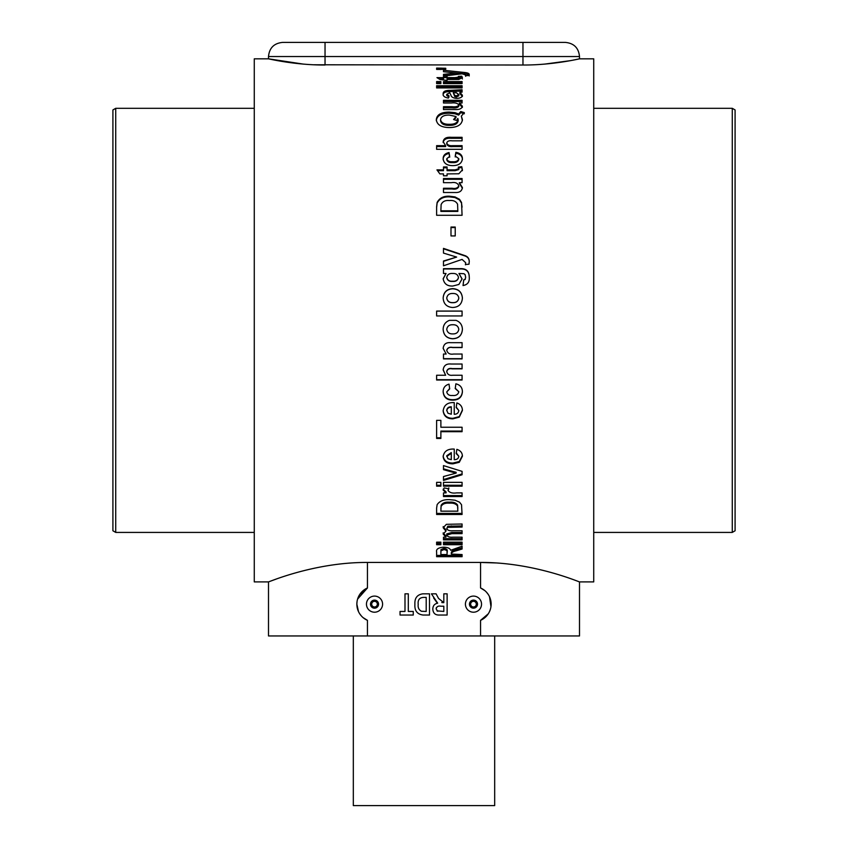 <?xml version="1.0" encoding="UTF-8"?>
<svg xmlns="http://www.w3.org/2000/svg" width="848" height="848" viewBox="0 0 848 848"><rect width="100%" height="100%" fill="white"/><g stroke="black" fill="none" stroke-linecap="round" stroke-linejoin="round"><path stroke-width="1.27" d="M449.429 320.364L456.044 320.364C460.135 321.943 462.255 324.932 462.404 329.321C461.948 335.426 458.662 338.575 452.514 338.776C446.695 338.299 443.568 335.161 443.154 329.353C443.26 324.964 445.348 321.964 449.429 320.364L456.044 320.364M496.016 562.945L480.551 562.447C533.964 562.16 580.392 582.576 579.502 581.887C580.371 582.597 534.187 562.182 480.551 562.447L367.449 562.447C314.036 562.16 267.608 582.576 268.498 581.887C267.629 582.597 313.813 562.182 367.449 562.447L367.449 587.961A17.67 17.67 0 0 0 356.849 604.147L357.04 601.603M276.088 579.12L268.498 581.898L268.498 635.958L579.502 635.958L579.502 581.898L593.727 581.898L593.727 58.83L579.502 58.83L579.502 56.54L522.962 56.54L522.962 42.4L565.372 42.4C573.958 43.237 578.665 47.954 579.502 56.54M436.625 542.148L436.625 544.702L440.875 544.702L440.875 542.148L436.625 542.148M443.483 542.148L443.483 544.702L462.075 544.702L462.075 542.148L443.483 542.148M443.483 537.176L445.974 537.176L443.154 534.039L445.974 531.124L443.154 527.742L446.408 524.318L462.075 524L462.075 527.043L447.797 527.35L446.748 528.611C447.606 530.36 449.726 531.081 453.097 530.774L462.075 530.774L462.075 533.646L451.825 533.646L446.748 535.099C447.511 536.773 449.599 537.462 452.991 537.176L462.075 537.176L462.075 539.869L443.483 539.869L443.483 537.176M436.625 508.1L436.625 514.471L462.075 514.471L461.535 504.73L459.51 502.164L455.016 500.203L449.599 499.642C443.684 499.387 439.529 501.073 437.112 504.719L436.625 508.058M452.97 472.325L456.139 473.11L443.483 476.534L443.483 480.424L462.075 474.763L462.075 471.361L443.483 465.605L443.483 469.644L452.97 472.325L452.97 471.509L443.483 468.838M443.483 482.353L443.483 486.169L462.075 486.169L462.075 482.353L443.483 482.353M436.625 482.353L436.625 486.169L440.875 486.169L440.875 482.353L436.625 482.353M462.075 496.536L443.483 496.536L443.483 492.889L446.08 492.889L443.154 490.091L444.182 487.929L448.836 488.798L448.051 490.494C449.663 492.688 452.493 493.483 456.563 492.889L462.075 492.889L462.075 496.536M456.86 449.355C460.538 450.574 462.393 452.874 462.404 456.277L459.266 462.308L452.917 463.835C447.097 463.824 443.843 461.429 443.154 456.659C443.949 451.274 447.649 448.751 454.242 449.069L454.242 459.711C456.966 459.669 458.492 458.524 458.81 456.288L456.203 453.595L456.86 449.355M440.875 431.685L440.875 438.437L436.625 438.437L436.625 420.354L440.875 420.354L440.875 427.244L462.075 427.244L462.075 431.685L440.875 431.685L440.875 431.091L462.075 431.091M456.86 402.927C460.538 404.252 462.393 406.775 462.404 410.506L459.266 417.152L452.917 418.838C447.097 418.827 443.843 416.188 443.154 410.93C443.949 405.026 447.649 402.259 454.242 402.62L454.242 414.29C456.966 414.237 458.492 412.976 458.81 410.517L456.203 407.559L456.86 402.927M449.684 388.882L446.748 391.882C447.405 394.596 449.323 395.793 452.503 395.465C455.938 395.846 458.037 394.617 458.81 391.776L455.228 388.564L455.874 383.826C460.21 384.875 462.383 387.557 462.404 391.871C461.874 397.341 458.673 400.097 452.79 400.139C446.875 400.108 443.663 397.341 443.154 391.84C443.122 387.843 445.083 385.278 449.027 384.144L449.684 388.882M462.075 375.251L462.075 380.021L436.625 380.021L436.625 375.251L445.635 375.251L443.154 369.951C443.727 365.499 446.419 363.527 451.221 364.036L462.075 364.036L462.075 368.848L452.207 368.848C449.26 368.286 447.437 369.198 446.748 371.604C447.437 374.445 449.419 375.664 452.715 375.251L462.075 375.251M462.075 347.553L452.535 347.553C449.535 346.98 447.606 347.903 446.748 350.33C447.691 353.425 449.981 354.655 453.606 354.029L462.075 354.029L462.075 358.884L443.483 358.884L443.483 354.029L446.165 354.029L443.154 348.422C443.652 344.203 446.122 342.285 450.574 342.687L462.075 342.687L462.075 347.553M462.075 554.56L451.306 554.073C451.39 552.589 453.055 551.486 456.298 550.765L462.075 549.027L462.075 546.197L450.68 550.288C450.055 548.338 447.723 547.299 443.684 547.183C438.331 547.628 435.978 549.207 436.625 551.931L436.625 556.701L462.075 556.701L462.075 554.56L462.075 555.419L436.625 555.419M268.498 581.898L254.273 581.898L254.273 58.83L268.498 58.83L303.319 64.098M480.551 562.447L480.551 587.961A17.67 17.67 0 0 1 480.551 620.344L480.551 635.958M367.449 635.958L367.449 620.344L363.124 617.651L367.449 620.344A17.67 17.67 0 0 1 356.849 604.147L358.492 611.588M436.073 593.823L431.431 593.823L437.674 603.172C434.494 603.84 432.872 605.811 432.809 609.097C433.095 613.305 435.384 615.288 439.688 615.033L447.129 615.033L447.129 593.823L443.822 593.823L443.822 602.642L438.533 598.412L436.073 593.823M429.501 615.033L429.501 593.823L422.908 593.823C417.227 594.596 414.555 598.063 414.905 604.211C414.439 610.677 417.163 614.281 423.088 615.033L429.501 615.033M413.262 615.033L413.262 611.45L408.301 611.45L408.301 593.823L404.994 593.823L404.994 611.45L400.044 611.45L400.044 615.033L413.262 615.033M480.922 601.073A8.056 8.056 0 0 0 470.407 596.706A8.056 8.056 0 0 0 466.029 607.232A8.056 8.056 0 0 0 476.555 611.599A8.056 8.056 0 0 0 480.922 601.073M477.201 602.61A4.028 4.028 0 0 0 471.944 600.426A4.028 4.028 0 0 0 469.76 605.695A4.028 4.028 0 0 0 475.018 607.878A4.028 4.028 0 0 0 477.201 602.61M381.971 601.073A8.056 8.056 0 0 0 371.445 596.706A8.056 8.056 0 0 0 367.078 607.232A8.056 8.056 0 0 0 377.593 611.599A8.056 8.056 0 0 0 381.971 601.073M378.24 602.61A4.028 4.028 0 0 0 372.982 600.426A4.028 4.028 0 0 0 370.799 605.695A4.028 4.028 0 0 0 376.056 607.878A4.028 4.028 0 0 0 378.24 602.61M357.591 599.101L367.449 587.961L359.732 594.469M480.551 587.961L484.876 590.643M486.71 592.445L488.257 594.469M489.508 596.706L490.971 606.691M490.409 609.203L489.508 611.588M488.268 613.825L480.551 620.344L488.268 613.825M361.29 615.86L359.743 613.835L361.29 615.86M422.05 611.334L421.445 611.26C418.838 609.85 417.767 607.56 418.212 604.38C417.682 600.034 419.41 597.713 423.375 597.405L426.205 597.405L426.205 611.45L421.445 611.26M433.646 597.978L436.699 602.271M443.112 602.642L441.766 602.536M437.748 611.291L436.116 608.896C436.688 606.553 438.321 605.663 441.002 606.214L443.822 606.214L443.822 611.45L436.964 610.867M436.116 608.896L436.349 607.613M377.106 606.14L374.095 607.391L371.509 605.398L371.933 602.165L374.954 600.914L377.54 602.907L377.106 606.14M377.328 604.518A2.83 2.83 0 0 0 373.438 601.539A2.83 2.83 0 0 0 372.802 606.394A2.83 2.83 0 0 0 377.328 604.518M476.067 606.14L473.046 607.391L470.46 605.398L470.894 602.165L473.905 600.914L476.491 602.907L476.067 606.14M476.279 604.518A2.83 2.83 0 0 0 472.4 601.539A2.83 2.83 0 0 0 471.753 606.394A2.83 2.83 0 0 0 476.279 604.518M358.132 597.543L358.492 596.716M491.151 604.147L490.96 606.702M440.981 69.409L436.625 69.409L436.625 68.073L445.762 68.264L445.762 69.176L440.981 69.409L440.981 68.073M443.483 74.37L456.648 73.023L443.483 71.72L443.483 70.246L464.577 72.493C467.725 72.801 469.283 73.511 469.251 74.613L468.986 75.504L465.435 75.62L465.669 74.963L462.075 73.818L443.483 76.076L443.483 74.37M436.625 85.722L436.625 87.927L462.075 87.927L462.075 85.722L436.625 85.722M436.625 81.567L436.625 83.602L440.875 83.602L440.875 81.567L436.625 81.567M443.483 81.567L443.483 83.602L462.075 83.602L462.075 81.567L443.483 81.567M439.889 79.489L436.953 77.624L455.058 77.624L458.81 77.104L458.344 76.373L461.757 76.193L462.404 77.634L458.832 79.426L447.066 79.489L447.066 80.39L439.889 79.489M458.81 77.104L458.81 78.419L447.066 78.938L447.066 76.309L443.483 76.309L443.483 78.938L439.041 78.938M448.369 98.061C444.659 97.414 442.921 96.089 443.154 94.064C442.889 91.51 445.264 90.28 450.277 90.365L462.075 89.75L462.075 92.103L459.902 92.411L462.404 95.241C462.298 97.149 460.443 98.198 456.828 98.4C453.214 98.145 451.231 97.022 450.903 95.029L449.684 92.739L446.748 94.308L449.027 95.856L448.369 98.061M459.34 103L462.404 106.223C461.906 108.597 459.499 109.71 455.185 109.562L443.483 109.562L443.483 106.7L452.058 106.7C455.493 107.124 457.74 106.583 458.81 105.078C457.729 103.255 455.238 102.566 451.359 103L443.483 103L443.483 100.318L462.075 100.318L462.075 103L459.34 103L459.34 104.177L462.404 107.378M460.771 111.512L464.354 112.636L461.323 116.102L462.404 119.526C461.853 124.741 457.507 127.423 449.355 127.571C441.257 127.423 436.911 124.762 436.307 119.589C436.9 114.628 441.225 112.127 449.281 112.095L455.005 112.646L458.641 113.982L460.771 111.512L460.771 112.636L464.354 113.759M462.075 145.644L462.075 149.312L436.625 149.312L436.625 145.644L445.635 145.644L443.154 141.658C443.727 138.383 446.419 136.931 451.221 137.312L462.075 137.312L462.075 140.842L452.207 140.842C449.26 140.418 447.437 141.097 446.748 142.888C447.437 145.04 449.419 145.951 452.715 145.644L462.075 145.644M449.684 156.329L446.748 158.767C447.405 160.993 449.323 161.979 452.503 161.724C455.938 162.032 458.037 161.014 458.81 158.682L455.228 156.074L455.874 152.301C460.21 153.106 462.383 155.258 462.404 158.767C461.874 163.282 458.673 165.572 452.79 165.636C446.875 165.583 443.663 163.282 443.154 158.735C443.122 155.491 445.083 153.424 449.027 152.545L449.684 156.329M439.889 173.904L436.953 169.876L443.483 169.876L443.483 166.961L447.066 166.961L447.066 169.876L455.058 169.876L458.81 168.741L458.344 167.088L461.757 166.696L462.404 169.897L458.832 173.776L447.066 173.904L447.066 175.801L443.483 175.801L443.483 173.904L439.889 173.904M459.34 182.67L462.404 187.546C461.906 191.086 459.499 192.74 455.185 192.507L443.483 192.507L443.483 188.256L452.058 188.256C455.493 188.892 457.74 188.076 458.81 185.807C457.729 183.051 455.238 182.013 451.359 182.67L443.483 182.67L443.483 178.536L462.075 178.536L462.075 182.67L459.34 182.67L459.34 183.412L462.404 188.267M436.625 206.795L436.625 215.275L462.075 215.275L461.535 202.492L459.51 199.301L455.016 196.906L449.599 196.217C443.684 195.877 439.529 197.955 437.112 202.471L436.625 206.742M450.988 227.041L450.988 235.935L455.228 235.935L455.228 227.041L450.988 227.041M443.483 261.025L456.648 257.061L443.483 253.107L443.483 248.39L464.577 255.492C467.725 256.456 469.283 258.523 469.251 261.703L468.986 264.205L465.435 264.523L465.669 262.7L462.075 259.403L443.483 265.795L443.483 261.025M463.708 279.914L465.117 279.31L465.669 277.264L465.096 274.593L463.867 273.692L458.969 273.48L462.075 278.897L458.916 284.44L452.726 286.041C447.246 286.232 444.055 283.783 443.154 278.716L446.037 273.48L443.483 273.48L443.483 268.668L459.934 268.668C466.093 268.307 469.198 271.116 469.251 277.084C469.697 281.695 467.831 284.472 463.644 285.416L463.05 285.394L463.708 279.914L465.117 279.533L465.669 277.264M443.154 298.061C443.61 292.178 446.801 289.041 452.726 288.638C458.662 289.02 461.884 292.157 462.404 298.03C461.948 304.125 458.662 307.273 452.514 307.485C446.695 306.997 443.568 303.86 443.154 298.061M436.625 311.068L436.625 315.954L462.075 315.954L462.075 311.068L436.625 311.068M544.766 64.088L570.11 60.696M572.909 60.176L579.502 58.83M314.036 64.777L522.962 65.02C553.267 65.179 580.191 58.639 579.502 58.83C580.18 58.629 553.394 65.169 522.962 65.02L522.962 56.54L268.498 56.54C269.335 47.954 274.042 43.237 282.628 42.4L522.962 42.4M325.038 42.4L325.038 65.02C294.712 65.179 267.788 58.629 268.498 58.83L268.498 56.54M732.269 108.311L735.089 109.943L735.089 530.784L732.269 532.417L732.269 108.311L593.727 108.311M115.731 532.417L112.911 530.784L112.911 109.943L115.731 108.311L115.731 532.417L254.273 532.417M494.681 635.958L494.681 805.6L353.319 805.6L353.319 635.958M440.875 543.494L436.625 543.494M462.075 543.494L443.483 543.494M445.974 537.176L445.974 536L443.154 532.883M445.974 531.124L445.974 529.979L443.154 526.619M462.075 525.919L447.797 526.226L446.748 528.611M451.39 527.043L451.39 525.919M447.797 527.35L447.797 526.226M462.075 532.491L451.825 532.491L446.748 533.933L446.748 535.099M462.075 538.681L443.483 538.681M462.075 513.422L436.625 513.422M457.835 508.387L457.591 505.101C456.054 502.811 453.32 501.836 449.366 502.186C445.264 501.868 442.518 502.938 441.119 505.408L440.875 511.164L457.835 511.164L457.591 506.108C456.054 503.797 453.32 502.822 449.366 503.171C445.264 502.853 442.518 503.935 441.119 506.415L440.875 508.471M457.591 505.101L457.591 506.108M449.366 502.186L449.366 503.171M441.119 505.408L441.119 506.415M456.139 473.11L456.139 472.283L452.97 471.509M454.549 472.728L454.549 471.901M462.075 473.926L443.483 479.565M462.075 485.268L443.483 485.268M440.875 485.268L436.625 485.268M462.075 495.582L443.483 495.582M446.08 492.889L446.08 491.957L443.154 489.169M448.836 487.897L448.051 490.494M462.404 455.535L459.266 461.535L452.917 463.061C447.097 463.05 443.843 460.665 443.154 455.927M459.266 462.308L459.266 461.535M452.917 463.835L452.917 463.061M458.81 456.288L456.203 452.874M451.306 453.309L451.306 452.588L446.748 455.736L447.967 458.757L451.306 459.648L451.306 453.309L446.748 456.478M440.875 437.791L436.625 437.791M462.404 410.019L459.266 416.622L452.917 418.308C447.097 418.287 443.843 415.668 443.154 410.443M459.266 417.152L459.266 416.622M452.917 418.838L452.917 418.308M458.81 410.517L456.203 407.082M451.306 407.252L451.306 406.786C448.677 406.764 447.15 407.92 446.748 410.231L447.967 413.241L451.306 414.206L451.306 407.252C448.677 407.231 447.15 408.386 446.748 410.718M449.684 388.511L446.748 391.882M458.81 391.776L455.228 388.193M462.404 391.49C461.874 396.928 458.673 399.662 452.79 399.705C446.875 399.673 443.663 396.928 443.154 391.458M462.075 368.594L452.207 368.594C449.26 368.021 447.437 368.933 446.748 371.329L446.748 371.604M443.154 369.686L445.635 375.251M462.075 379.703L436.625 379.703M462.075 347.404L452.535 347.404C449.546 346.832 447.606 347.754 446.748 350.171L446.748 350.33M462.075 358.672L443.483 358.672M446.165 354.029L443.154 348.274M462.404 329.268C461.948 335.342 458.662 338.479 452.514 338.681C446.684 338.204 443.568 335.077 443.154 329.3M458.81 329.321L458.81 329.278C458.206 326.109 456.182 324.593 452.747 324.742C449.345 324.614 447.341 326.13 446.748 329.278L446.748 329.321C447.341 332.501 449.355 334.027 452.779 333.9C456.203 334.027 458.217 332.501 458.81 329.321C458.206 326.141 456.182 324.614 452.747 324.763C449.334 324.636 447.341 326.162 446.748 329.321M436.625 311.121L462.075 311.121M443.154 298.178C443.61 292.337 446.801 289.21 452.726 288.808C458.662 289.189 461.884 292.306 462.404 298.146M446.748 298.03L446.748 298.157C447.341 301.316 449.355 302.821 452.779 302.694C456.203 302.821 458.206 301.316 458.81 298.157L458.81 298.03C458.206 294.86 456.182 293.344 452.747 293.493C449.334 293.366 447.341 294.881 446.748 298.03C447.341 301.21 449.355 302.725 452.779 302.598C456.203 302.725 458.217 301.21 458.81 298.03M458.969 273.48L462.075 279.119M443.154 278.95L446.037 273.48M443.483 268.954L459.934 268.954C466.093 268.593 469.198 271.381 469.251 277.317M463.05 285.585L463.708 280.126M446.748 277.402L446.748 277.635C447.447 280.412 449.376 281.663 452.546 281.409C455.726 281.695 457.708 280.465 458.482 277.709L458.482 277.476C457.814 274.614 455.874 273.279 452.673 273.48C449.408 273.226 447.437 274.529 446.748 277.402C447.447 280.19 449.376 281.462 452.546 281.197C455.726 281.494 457.708 280.253 458.482 277.476M443.483 261.343L456.648 257.061M443.483 248.782L464.577 255.842C467.725 256.796 469.283 258.863 469.251 262.021M465.435 264.82L465.669 262.7M450.988 227.55L455.228 227.55M436.625 207.41L437.112 203.107C439.529 198.623 443.684 196.545 449.599 196.895L455.016 197.573L459.51 199.958L461.535 203.128L462.075 207.166M437.112 202.471L437.112 203.107M449.599 196.217L449.599 196.895M455.016 196.906L455.016 197.573M459.51 199.301L459.51 199.958M461.535 202.492L461.535 203.128M440.875 210.813L440.875 211.406L457.835 211.406L457.591 204.241C456.054 201.326 453.32 200.096 449.366 200.552C445.264 200.128 442.518 201.485 441.119 204.633L440.875 210.813L457.835 210.813M443.483 188.977L452.058 188.977C455.482 189.602 457.74 188.797 458.81 186.539L458.81 185.807M443.483 179.299L462.075 179.299M458.344 167.915L461.757 167.522L461.757 166.696M461.757 167.522L462.404 170.702M447.066 169.876L447.066 170.692L455.058 170.692L458.81 169.558L458.81 168.741M443.483 167.787L447.066 167.787M437.547 170.692L443.483 170.692L443.483 169.876M446.748 158.767L446.748 159.636C447.405 161.862 449.323 162.837 452.503 162.583C455.938 162.89 458.037 161.883 458.81 159.551L458.81 158.682M452.503 161.724L452.503 162.583M455.228 156.965L455.874 153.202C460.21 154.007 462.393 156.149 462.404 159.636M455.874 152.301L455.874 153.202M443.154 159.604C443.122 156.382 445.073 154.325 449.027 153.456L449.684 157.219M449.027 152.545L449.027 153.456M446.748 142.888L446.748 143.853C447.437 145.983 449.419 146.895 452.715 146.587L462.075 146.587M443.154 142.623C443.727 139.369 446.419 137.927 451.221 138.309L462.075 138.309M436.625 146.587L445.635 146.587L445.635 145.644M461.323 116.102L462.404 120.607M436.307 120.681C436.9 115.741 441.225 113.25 449.281 113.219L455.005 113.77L458.641 115.095L460.771 112.636M449.281 112.095L449.281 113.219M455.005 112.646L455.005 113.77M458.641 113.982L458.641 115.095M454.136 119.706L456.023 117.618L456.023 116.515L449.376 115.095C444.151 114.957 441.204 116.462 440.547 119.61C441.172 122.812 444.087 124.37 449.292 124.296C454.454 124.412 457.411 122.907 458.164 119.791L457.814 118.444L456.531 120.458L453.595 119.547L456.023 116.515M440.547 119.61L440.547 120.692C441.172 123.882 444.087 125.43 449.292 125.356C454.454 125.472 457.411 123.978 458.164 120.872L458.164 119.791M449.292 125.356L449.292 124.296M443.483 107.855L452.058 107.855C455.482 108.279 457.74 107.738 458.81 106.233L458.81 105.078M443.483 101.516L462.075 101.516M443.154 95.283C442.889 92.75 445.264 91.531 450.277 91.616L462.075 91.001L462.075 92.103M459.902 92.411L459.902 93.64L462.404 96.46M446.748 94.308L446.748 95.527L449.027 97.064M453.267 92.739L454.782 96.608L456.415 97.064L458.81 95.771L458.81 94.552L456.457 92.824L453.267 92.739L454.782 95.4L456.415 95.856L458.81 94.552M454.782 96.608L454.782 95.4M456.415 97.064L456.415 95.856M458.344 77.687L461.757 77.518L461.757 76.193M461.757 77.518L462.404 78.949M462.075 83.602L462.075 82.86L443.483 82.86L443.483 83.602M440.875 83.602L440.875 82.86L436.625 82.86L436.625 83.602M462.075 87.927L462.075 86.994L436.625 86.994L436.625 87.927M443.483 75.705L456.648 74.359L456.648 73.023M461.217 72.122L461.217 73.469L443.483 71.72M461.217 73.469L464.577 73.84C467.725 74.147 469.283 74.847 469.251 75.938M464.577 72.493L464.577 73.84M465.669 74.963L465.669 76.288M462.075 547.797L456.298 549.515C453.055 550.235 451.39 551.338 451.306 552.811L451.306 554.073L451.306 552.811M456.298 550.765L456.298 549.515M447.066 551.529L447.066 552.779L447.066 551.529C447.808 549.896 446.748 548.836 443.907 548.338L440.949 549.621L440.875 553.299M440.949 549.621L440.875 554.56L447.066 554.56L447.066 552.779C447.808 551.147 446.748 550.076 443.907 549.578L440.949 550.871M443.907 548.338L443.907 549.578M451.825 533.646L451.825 532.491M452.058 188.256L452.058 188.977M455.058 170.692L455.058 169.876M452.715 146.587L452.715 145.644M451.221 138.309L451.221 137.312M452.058 106.7L452.058 107.855M450.277 90.365L450.277 91.616M455.991 90.365L455.991 91.616M455.058 78.938L455.058 77.624M732.269 532.417L593.727 532.417M115.731 108.311L254.273 108.311"/></g></svg>
